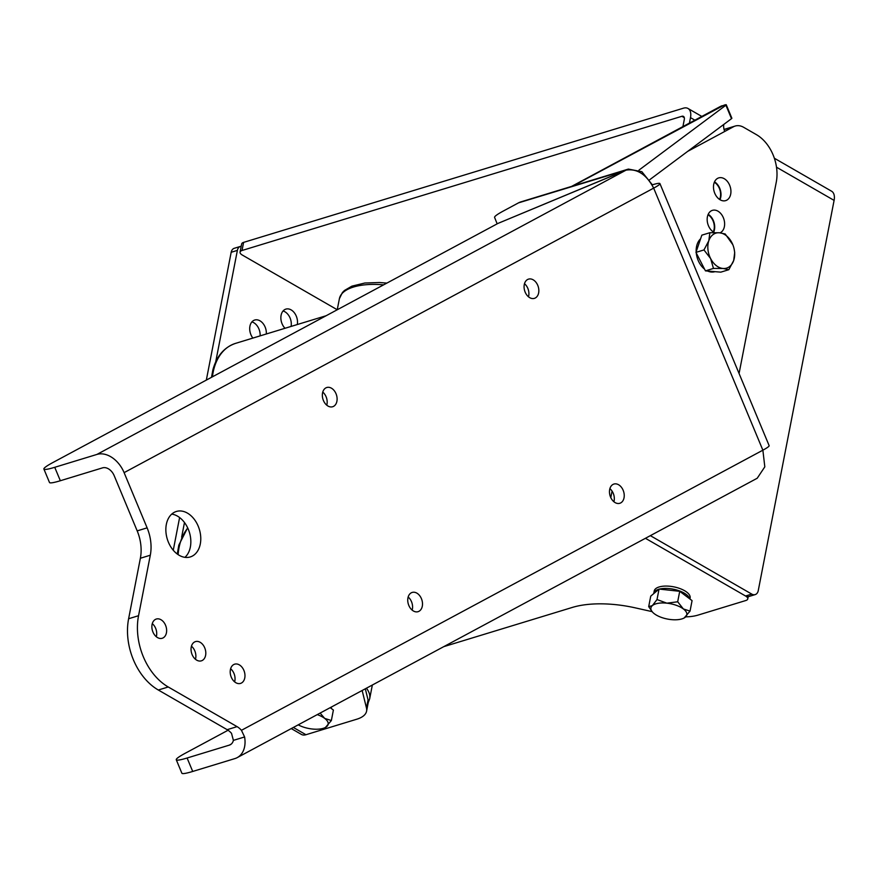 <?xml version="1.0" encoding="UTF-8"?>
<svg xmlns="http://www.w3.org/2000/svg" width="878" height="878" viewBox="0 0 878 878"><rect width="100%" height="100%" fill="white"/><g stroke="black" fill="none" stroke-linecap="round" stroke-linejoin="round"><path stroke-width="1.32" d="M720.07 232.824A11.886 8.374 73 0 0 720.454 232.637A11.886 8.374 73 0 0 723.648 218.49A11.886 8.374 73 0 0 712.431 210.347A11.886 8.374 73 0 0 707.229 220.861A11.886 8.374 73 0 0 714.483 232.604M726.754 200.173A11.886 8.374 73 0 0 729.958 186.026A11.886 8.374 73 0 0 718.742 177.883A11.886 8.374 73 0 0 714.198 191.7A11.886 8.374 73 0 0 725.678 200.623A11.886 8.374 73 0 0 726.754 200.173M687.704 151.356L733.514 126.739A18.284 12.885 73 0 1 735.182 126.048A18.284 12.885 73 0 1 743.666 127.31L756.463 134.674A36.58 25.769 73 0 1 776.262 182.185L739.067 373.523M713.66 232.154A11.886 8.374 73 0 0 708.217 214.309M719.971 199.69A11.886 8.374 73 0 0 714.516 181.845M724.087 129.527A18.284 12.885 -107 0 1 725.25 129.077L735.182 126.048M726.271 104.789L731.868 118.234A7.32 0.724 157.4 0 1 731.506 118.673L725.908 105.228A7.32 0.724 -22.6 0 0 726.271 104.789A7.32 0.724 -22.6 0 0 724.098 105.14L572.774 186.048M725.908 105.228L638.997 170.091M731.506 118.673L649.621 179.77M628.385 169.081L520.841 201.896A25.605 18.043 73 0 0 518.514 202.862L503.533 210.918A36.58 3.611 -22.6 0 0 494.588 217.404L497.135 223.758L628.385 169.081L641.862 171.704L652.343 184.819A25.605 2.524 157.4 0 1 659.927 183.59A25.605 2.524 157.4 0 1 653.671 188.133C646.406 174.426 637.208 168.422 626.08 170.134L497.135 223.758M408.16 597.018A10.053 7.09 -107 0 1 412.155 610.122M322.764 392.093A10.053 7.09 -107 0 1 326.759 405.186M524.495 283.704A10.053 7.09 -107 0 1 528.49 296.808M609.892 488.64A10.053 7.09 -107 0 1 613.898 501.744M195.454 659.29A10.053 7.09 73 0 0 191.459 646.186M156.295 636.715A10.053 7.09 73 0 0 152.3 623.621M234.624 681.855A10.053 7.09 73 0 0 230.629 668.762M184.94 557.343A23.772 16.748 73 0 0 189.407 532.353A23.772 16.748 73 0 0 171.748 514.102M228.06 730.244L185.214 753.269A36.58 3.611 -22.6 0 0 176.269 759.766A36.58 3.611 -22.6 0 0 187.102 758.01L229.301 745.137A10.975 7.704 -118.2 0 0 230.299 744.731A10.975 7.704 -118.2 0 0 233.394 740.373L231.518 733.339A18.284 12.885 73 0 0 227.15 729.673L158.314 690.009A54.864 38.654 -107 0 1 128.616 618.738L140.37 558.254A36.58 25.769 73 0 0 137.188 530.883L114.184 475.667A10.975 7.704 61.8 0 0 102.539 467.864L60.341 480.738A36.58 3.611 157.4 0 1 49.497 482.494L43.9 469.061A36.58 3.611 -22.6 0 0 54.732 467.305L96.931 454.431A25.605 17.988 61.8 0 1 124.105 472.638L653.671 188.133L762.872 450.184A25.605 2.524 -22.6 0 0 769.128 445.629L659.927 183.59M411.277 592.815A10.053 7.09 -107 0 1 412.188 592.441A10.053 7.09 -107 0 1 421.901 599.992A10.053 7.09 -107 0 1 418.06 611.681A10.053 7.09 -107 0 1 408.566 604.788A10.053 7.09 -107 0 1 411.277 592.815M325.87 387.889A10.053 7.09 -107 0 1 326.792 387.505A10.053 7.09 -107 0 1 336.504 395.056A10.053 7.09 -107 0 1 332.652 406.744A10.053 7.09 -107 0 1 323.17 399.863A10.053 7.09 -107 0 1 325.87 387.889M527.612 279.5A10.053 7.09 -107 0 1 528.523 279.127A10.053 7.09 -107 0 1 538.236 286.678A10.053 7.09 -107 0 1 534.395 298.366A10.053 7.09 -107 0 1 524.901 291.474A10.053 7.09 -107 0 1 527.612 279.5M613.009 484.436A10.053 7.09 -107 0 1 613.92 484.052A10.053 7.09 -107 0 1 623.632 491.603A10.053 7.09 -107 0 1 619.791 503.292A10.053 7.09 -107 0 1 610.298 496.41A10.053 7.09 -107 0 1 613.009 484.436M202.269 660.465A10.053 7.09 73 0 0 204.98 648.491A10.053 7.09 73 0 0 195.487 641.598A10.053 7.09 73 0 0 191.645 653.287A10.053 7.09 73 0 0 201.358 660.838A10.053 7.09 73 0 0 202.269 660.465M163.11 637.889A10.053 7.09 73 0 0 165.81 625.915A10.053 7.09 73 0 0 156.328 619.034A10.053 7.09 73 0 0 152.476 630.722A10.053 7.09 73 0 0 162.189 638.273A10.053 7.09 73 0 0 163.11 637.889M241.439 683.029A10.053 7.09 73 0 0 244.15 671.055A10.053 7.09 73 0 0 234.656 664.174A10.053 7.09 73 0 0 230.804 675.862A10.053 7.09 73 0 0 240.517 683.413A10.053 7.09 73 0 0 241.439 683.029M192.414 556.048A23.772 16.748 73 0 0 198.812 527.744A23.772 16.748 73 0 0 176.368 511.468A23.772 16.748 73 0 0 167.292 539.103A23.772 16.748 73 0 0 190.252 556.948A23.772 16.748 73 0 0 192.414 556.048M128.616 618.738L138.548 615.708L150.303 555.214L140.37 558.254M138.548 615.708A54.864 38.654 73 0 0 168.247 686.98L158.314 690.009M227.15 729.673L237.071 726.644L168.247 686.98M237.071 726.644A18.284 12.885 -107 0 1 241.45 730.309L244.6 736.96L233.394 740.373M137.188 530.883L147.12 527.854L124.105 472.638M147.12 527.854A36.58 25.769 -107 0 1 150.303 555.214M187.102 758.01L192.71 771.455L234.909 758.581A25.605 17.988 -118.2 0 0 237.225 757.615A25.605 17.988 -118.2 0 0 244.6 736.96M192.71 771.455A36.58 3.611 157.4 0 1 181.867 773.211L176.269 759.766M241.45 730.309L762.872 450.184L764.815 466.844L757.209 478.247L237.225 757.615M43.9 469.061A36.58 3.611 -22.6 0 1 52.834 462.563L497.167 223.846M96.931 454.431L626.08 170.134L518.514 202.862M724.734 131.459A10.975 7.704 61.8 0 1 723.779 124.435M571.556 186.421L720.07 106.633A25.605 17.988 61.8 0 1 722.385 105.667M704.562 269.151A18.284 12.885 -107 0 1 696.276 252.985M696.177 251.734A18.284 12.885 -107 0 1 700.589 238.816M714.966 271.664L714.922 271.675A18.284 12.885 -107 0 1 707.69 271.061M705.451 270.874L713.463 268.427L710.631 258.593L703.969 249.934L708.82 240.737A18.284 12.885 -107 0 1 719.444 232.769A18.284 12.885 73 0 1 731.879 242.646A18.284 12.885 -107 0 1 732.867 244.83A18.284 12.885 -107 0 1 734.118 248.946L734.699 252.48L733.69 260.503L728.828 269.7L720.816 272.147L705.451 270.874L695.958 252.381L701.829 235.161L709.841 232.714L719.444 232.769L725.206 233.987L732.812 244.688M695.958 252.381L703.969 249.934M728.828 269.7L723.066 268.481A18.284 12.885 -107 0 1 710.631 258.593A18.284 12.885 -107 0 1 708.82 240.737L709.841 232.714M734.118 248.946A18.284 12.885 -107 0 1 733.69 260.503A18.284 12.885 -107 0 1 723.066 268.481L713.463 268.427M242.032 250.493A7.32 3.128 -169 0 0 240.067 252.107L241.648 243.996A7.32 3.128 11 0 1 243.601 242.383L242.032 250.493L681.888 116.291L684.302 117.685M240.067 252.107A7.32 3.128 -169 0 0 242.284 255.026L337.24 309.747L339.391 298.707L342.431 292.517L344.45 290.486L351.858 286.162L364.842 283.012L379.406 282.518L386.858 283.1M243.601 242.383L683.457 108.181A13.894 7.88 -60 0 1 688.001 108.477A13.894 7.88 -60 0 1 690.492 117.641L689.439 123.085M774.363 158.238L831.609 191.228A13.894 7.88 120 0 1 834.1 200.393L758.252 590.62A7.32 5.158 73 0 1 755.157 594.604L748.956 596.491A7.32 5.158 -107 0 1 745.554 595.997L645.44 538.302L745.554 595.997L751.766 594.099L650.357 535.657M682.919 126.597L684.291 119.529A4.752 2.7 -60 0 0 683.435 116.39A4.752 2.7 -60 0 0 681.888 116.291M610.803 497.617L612.065 491.098M719.576 199.438A11.337 7.99 73 0 0 720.377 196.946A11.337 7.99 73 0 0 714.33 182.273M713.265 231.902A11.337 7.99 73 0 0 714.066 229.41A11.337 7.99 73 0 0 708.019 214.737M751.766 594.099A7.32 5.158 73 0 0 755.157 594.604M365.314 688.802L368.058 699.92A36.58 15.617 11 0 1 368.156 703.026L366.587 711.147A36.58 15.617 -169 0 0 366.477 708.03L368.058 699.92M652.124 611.637L635.233 607.85A73.148 31.235 -169 0 0 572.302 607.433L443.763 646.647M685.707 616.872A36.58 15.617 -169 0 0 698.054 615.094L745.817 600.519A7.32 3.128 -169 0 0 747.771 598.906A7.32 3.128 -169 0 0 745.554 595.997M293.351 727.456L305.961 734.721L356.786 719.214A36.58 15.617 -169 0 0 366.587 711.147M362.153 690.492L366.477 708.03M305.961 734.721A13.894 7.88 120 0 1 301.417 734.425L291.266 728.575M241.209 246.257A7.32 5.158 73 0 0 240.462 246.4A7.32 5.158 73 0 0 237.378 250.395L215.714 361.857M184.479 522.531L181.636 537.171M237.378 250.395L231.177 252.282L206.33 380.097M179.606 517.559L173.262 550.243M251.898 321.919A11.337 7.99 -107 0 1 260.118 335.879M283.056 310.988A11.337 7.99 -107 0 1 291.09 326.418M231.177 252.282A7.32 5.158 -107 0 1 234.261 248.298L240.462 246.4M252.875 338.085A11.337 7.99 -107 0 1 254.719 320.031A11.337 7.99 -107 0 1 266.319 333.98M285.01 328.284A11.337 7.99 -107 0 1 280.872 317.156A11.337 7.99 -107 0 1 285.877 309.111A11.337 7.99 -107 0 1 294.514 312.996A11.337 7.99 -107 0 1 297.291 324.531M330.655 707.416A18.284 7.814 11 0 1 330.918 708.195M331.489 706.966A18.284 7.814 11 0 1 331.434 707.416L331.236 708.436M330.205 707.657L333.388 710.061L331.357 720.531L325.464 727.434M320.108 713.079L324.684 718.391L331.357 720.531M298.224 724.844A18.284 7.814 11 0 0 312.217 729.003A18.284 7.814 11 0 0 325.321 727.511A18.284 7.814 11 0 0 326.715 726.589A18.284 7.814 -169 0 0 324.684 718.391A18.284 7.814 11 0 0 317.243 714.626M653.715 593.616A18.284 7.814 11 0 1 653.759 593.341A18.284 7.814 11 0 1 658.84 589.259M659.378 589.105A18.284 7.814 11 0 1 677.915 590.367A18.284 7.814 11 0 1 689.603 598.763M653.759 593.341L654.22 591.004A18.284 7.814 11 0 1 673.656 586.822A18.284 7.814 11 0 1 690.119 597.984L689.921 598.994M648.699 606.632L652.376 605.6L657.018 599.542L666.863 603.175L677.684 601.781L683.369 608.948A18.284 7.814 -169 0 1 685.4 617.146A18.284 7.814 11 0 1 684.006 618.068A18.284 7.814 11 0 1 670.902 619.572A18.284 7.814 11 0 1 654.395 613.799A18.284 7.814 11 0 1 652.354 611.922L648.699 606.632L650.741 596.151L659.049 589.072L679.726 591.311L692.073 600.618L690.042 611.099L684.149 617.991M659.049 589.072L657.018 599.542M679.726 591.311L677.684 601.781M652.354 611.922A18.284 7.814 11 0 1 652.376 605.6A18.284 7.814 11 0 1 666.863 603.175A18.284 7.814 11 0 1 683.369 608.948L690.042 611.099M229.301 745.137L231.188 744.127M54.732 467.305L60.341 480.738M733.514 126.739L724.109 129.615M383.609 284.856A53.031 22.641 -169 0 0 339.391 298.707M366.444 688.187A53.031 22.641 11 0 1 369.671 698.778L372.349 685.016M187.771 528.062A53.031 37.37 73 0 0 179.803 544.316A53.031 37.37 73 0 0 178.135 554.644M211.499 377.32L212.893 369.814C216.657 356.073 224.197 347.26 235.513 343.386A53.031 37.37 73 0 0 213.881 369.001A53.031 37.37 73 0 0 212.443 376.816M834.1 200.393L776.503 167.204M694.882 120.165L690.492 117.641M368.211 702.707L369.671 698.778M177.268 554.04L178.816 545.128L187.64 527.788M235.513 343.386L326.122 315.74M701.818 116.434L688.001 108.477M748.21 596.645L747.771 598.906"/></g></svg>

